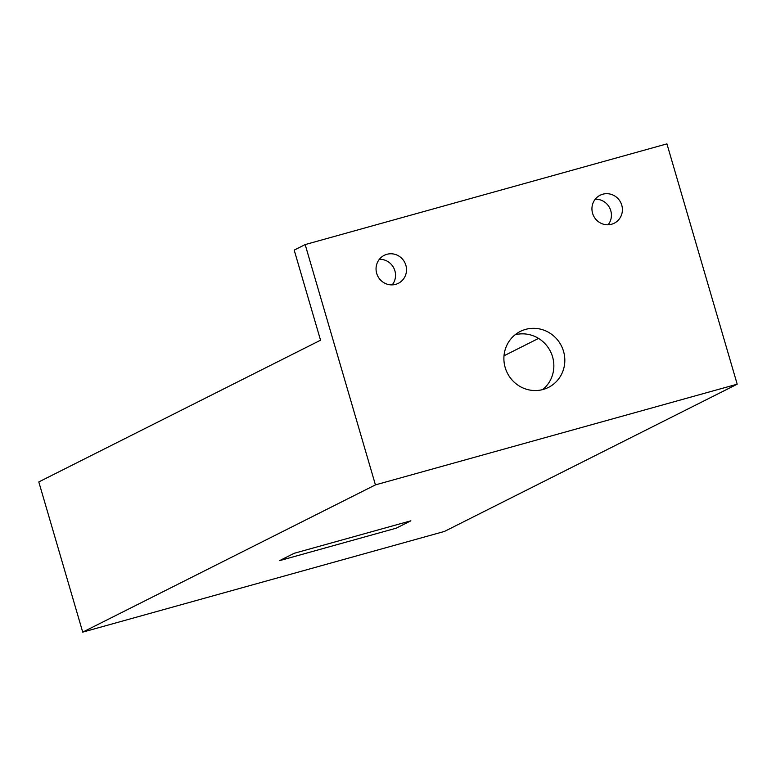 <?xml version="1.0" encoding="UTF-8"?>
<svg xmlns="http://www.w3.org/2000/svg" width="776" height="776" viewBox="0 0 776 776"><rect width="100%" height="100%" fill="white"/><g stroke="black" fill="none" stroke-linecap="round" stroke-linejoin="round"><path stroke-width="1.16" d="M563.531 351.315A31.331 30.245 -116.7 0 1 548.438 387.428A31.331 30.245 -116.7 0 1 507.339 373.023A31.331 30.245 -116.7 0 1 520.279 331.439A31.331 30.245 -116.7 0 1 563.531 351.315M515.089 334.786A31.331 30.245 -116.7 0 1 552.56 356.834A31.331 30.245 -116.7 0 1 542.657 389.61M305.172 244.576L375.438 484.884L737.2 384.188L666.923 143.87L305.172 244.576L294.191 250.095L320.546 340.208L38.8 481.935L82.722 632.13L444.473 531.424L737.2 384.188M405.867 265.266A15.665 15.122 -116.7 0 1 398.321 283.327A15.665 15.122 -116.7 0 1 377.776 276.12A15.665 15.122 -116.7 0 1 384.236 255.333A15.665 15.122 -116.7 0 1 405.867 265.266M621.76 205.174A15.665 15.122 -116.7 0 1 614.214 223.226A15.665 15.122 -116.7 0 1 593.659 216.029A15.665 15.122 -116.7 0 1 600.129 195.242A15.665 15.122 -116.7 0 1 621.76 205.174M375.438 484.884L82.722 632.13M279.525 560.66L294.162 553.298L410.863 520.812L396.226 528.175L279.525 560.66M392.229 284.879A15.665 15.122 63.3 0 0 394.887 270.785A15.665 15.122 63.3 0 0 379.357 259.3M608.112 224.778A15.665 15.122 63.3 0 0 610.78 210.694A15.665 15.122 63.3 0 0 595.25 199.209M279.535 560.65L396.226 528.175L410.853 520.812M504.012 355.786L538.544 338.414"/></g></svg>
